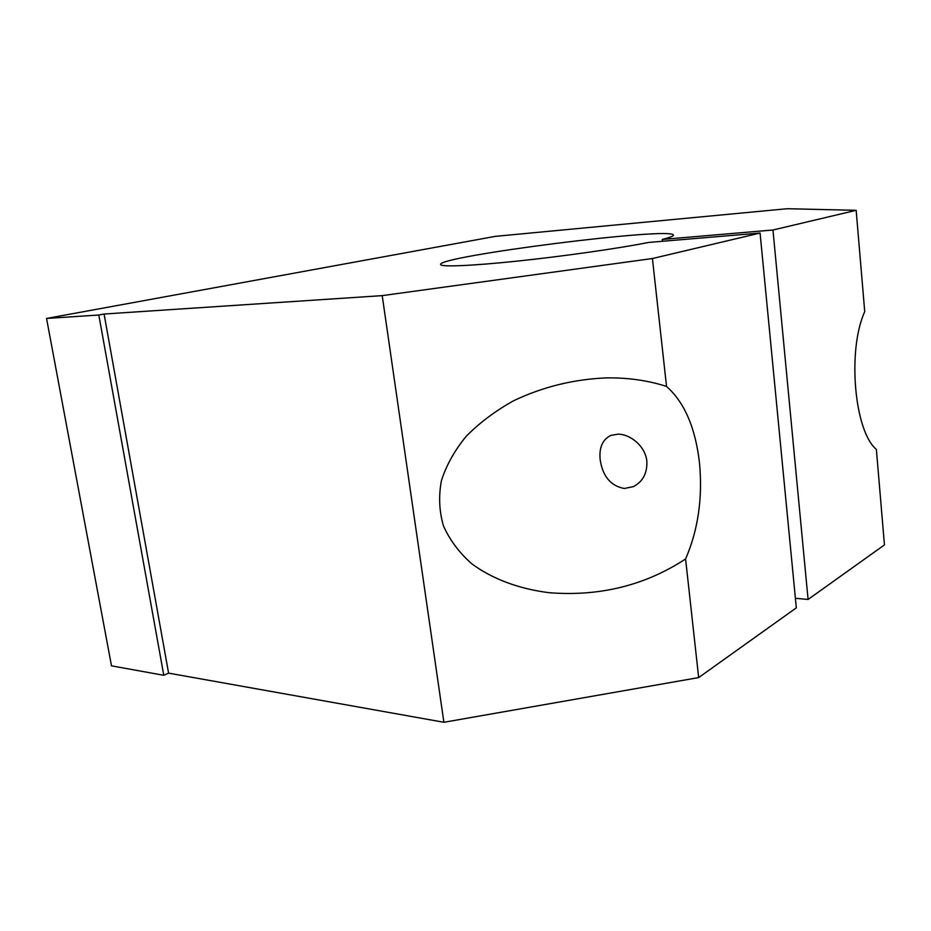 <?xml version="1.0" encoding="UTF-8"?>
<svg xmlns="http://www.w3.org/2000/svg" width="931" height="931" viewBox="0 0 931 931"><rect width="100%" height="100%" fill="white"/><g stroke="black" fill="none" stroke-linecap="round" stroke-linejoin="round"><path stroke-width="1.4" d="M382.21 295.627L443.889 722.281L698.669 677.582L796.319 607.85L760.08 233.053L652.422 258.527L382.21 295.627L104.074 314.026L168.592 673.136L163.786 675.289L98.814 315.015L46.55 318.449L111.499 665.851L163.786 675.289M104.074 314.026L98.814 315.015M624.282 488.496C610.783 485.959 602.753 476.416 600.192 459.879C598.924 447.741 602.462 439.595 610.794 435.44L617.916 434.172C630.415 434.079 645.451 446.38 646.847 461.148C647.394 473.088 642.914 481.583 633.394 486.622L624.282 488.496M46.55 318.449L495.28 236.369L787.184 208.719L856.159 210.313L864.724 311.641C847.117 350.3 854.344 431.193 876.374 449.44L884.45 544.903L808.085 599.448L772.963 230.004L662.278 239.43C669.843 237.545 673.567 236.102 673.439 235.112C673.066 226.431 437.814 256.188 440.596 264.509C440.712 267.104 470.877 265.963 517.252 261.111C563.534 256.269 618.906 248.368 648.453 242.456L760.08 233.053M666.538 386.435C684.39 402.25 695.364 427.632 699.46 462.567C702.812 497.701 698.18 529.832 685.588 558.972C645.183 585.366 599.808 596.62 549.465 592.733C519.161 589.009 492.127 578.954 471.47 563.546C458.971 552.397 449.626 539.805 443.412 525.771C439.176 511.166 438.524 496.095 441.434 480.582C446.403 465.116 454.689 450.313 466.315 436.174C479.64 422.709 495.408 410.897 513.609 400.749C542.82 386.83 573.845 379.22 606.675 377.881C628.122 377.625 648.081 380.465 666.538 386.435L652.422 258.527M698.669 677.582L685.588 558.972M856.159 210.313L772.963 230.004M168.592 673.136L443.889 722.281M795.4 598.296L808.085 599.448M662.488 241.28L662.278 239.43"/></g></svg>
